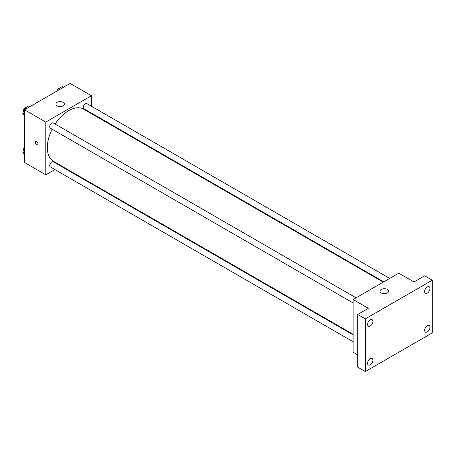 <?xml version="1.0" encoding="UTF-8"?>
<svg xmlns="http://www.w3.org/2000/svg" width="455" height="455" viewBox="0 0 455 455"><rect width="100%" height="100%" fill="white"/><g stroke="black" fill="none" stroke-linecap="round" stroke-linejoin="round"><path stroke-width="0.68" d="M54.862 169.55L45.784 174.794L24.479 162.498L24.479 109.786L70.127 83.436L91.427 95.732L91.427 106.22M61.306 165.83L60.805 166.12M52.132 129.18A30.127 17.392 120 0 0 47.303 147.562A30.127 17.392 120 0 0 53.542 161.354L353.131 334.317M383.258 282.14L83.669 109.177A30.127 17.392 120 0 0 55.1 124.039M91.427 113.079L91.427 113.653M45.784 174.794L45.784 122.088L91.427 95.732M389.696 278.42L86.888 103.598A2.969 1.712 120 0 0 84.602 104.394A2.969 1.712 120 0 0 83.305 107.38A2.969 1.712 120 0 0 83.919 108.739L383.758 281.85M353.131 334.897L53.292 161.787A2.969 1.712 120 0 0 51.006 162.583A2.969 1.712 120 0 0 49.709 165.569A2.969 1.712 120 0 0 50.323 166.928L353.131 341.756M353.131 302.962L50.323 128.139A2.969 1.712 -60 0 1 50.323 124.71A2.969 1.712 -60 0 1 53.292 122.992L356.1 297.82M45.784 122.088L24.479 109.786M57.194 105.833A4.305 2.485 180 0 1 55.937 104.076A4.305 2.485 180 0 1 60.236 101.596A4.305 2.485 180 0 1 64.542 104.076A4.305 2.485 180 0 1 61.886 106.373A4.305 2.485 180 0 1 57.194 105.833M37.987 143.939A1.883 1.086 60 0 1 37.594 144.798A1.883 1.086 60 0 1 35.712 143.712A1.883 1.086 60 0 1 35.712 141.539A1.883 1.086 60 0 1 37.162 142.045A1.883 1.086 60 0 1 37.987 143.939M37.594 144.798A1.883 1.086 60 0 1 35.712 143.712A1.883 1.086 60 0 1 35.712 141.539M357.693 354.877L353.131 352.238L353.131 299.532L398.779 273.176L413.993 281.964L424.64 275.815L432.25 280.206L432.25 332.912L365.302 371.564L357.693 367.174L357.693 314.468L368.345 308.314L353.131 299.532M365.302 371.564L365.302 318.858L357.693 314.468M365.302 318.858L432.25 280.206M381.279 292.946A4.305 2.485 180 0 1 380.016 291.189A4.305 2.485 180 0 1 384.321 288.703A4.305 2.485 180 0 1 388.627 291.189A4.305 2.485 180 0 1 385.971 293.481A4.305 2.485 180 0 1 381.279 292.946M427.308 293.094A3.771 2.178 -60 0 1 425.419 293.282A3.771 2.178 -60 0 1 424.845 290.262A3.771 2.178 -60 0 1 427.308 286.94A3.771 2.178 -60 0 1 429.19 286.752A3.771 2.178 -60 0 1 429.77 289.772A3.771 2.178 -60 0 1 427.308 293.094M370.251 326.036A3.771 2.178 -60 0 1 368.362 326.224A3.771 2.178 -60 0 1 367.788 323.204A3.771 2.178 -60 0 1 370.251 319.882A3.771 2.178 -60 0 1 372.133 319.694A3.771 2.178 -60 0 1 372.713 322.714A3.771 2.178 -60 0 1 370.251 326.036M370.251 364.83A3.771 2.178 -60 0 1 368.362 365.018A3.771 2.178 -60 0 1 367.788 361.998A3.771 2.178 -60 0 1 370.251 358.676A3.771 2.178 -60 0 1 372.133 358.489A3.771 2.178 -60 0 1 372.713 361.509A3.771 2.178 -60 0 1 370.251 364.83M427.308 331.888A3.771 2.178 -60 0 1 425.419 332.076A3.771 2.178 -60 0 1 424.845 329.056A3.771 2.178 -60 0 1 427.308 325.735A3.771 2.178 -60 0 1 429.19 325.547A3.771 2.178 -60 0 1 429.77 328.567A3.771 2.178 -60 0 1 427.308 331.888M24.479 115.815L22.75 113.352L24.729 108.262L28.682 105.975L29.882 106.669M24.479 114.353L22.75 113.352M25.929 108.955L24.729 108.262M26.072 107.482A2.969 1.712 120 0 0 23.08 111.407A2.969 1.712 120 0 0 23.211 112.169M57.626 90.653L58.32 88.862L62.272 86.581L63.478 87.275M59.525 89.555L58.32 88.862M59.668 88.088A2.969 1.712 120 0 0 56.795 91.131M24.479 154.609L22.75 152.146L24.479 147.682M24.479 153.147L22.75 152.146M24.479 147.101A2.969 1.712 120 0 0 23.08 150.195A2.969 1.712 120 0 0 23.211 150.958"/></g></svg>
